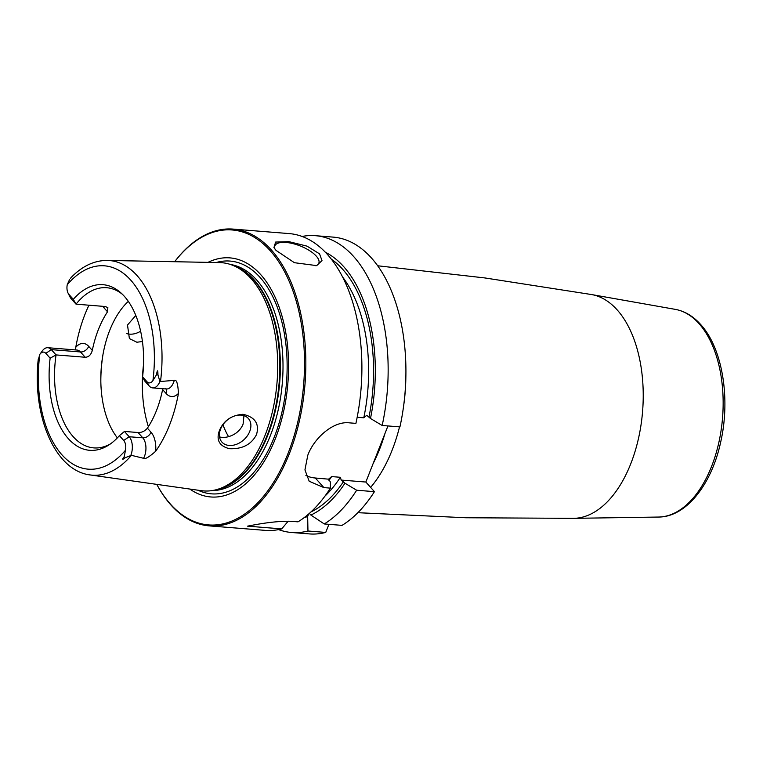<?xml version="1.0" encoding="UTF-8"?>
<svg xmlns="http://www.w3.org/2000/svg" width="763" height="763" viewBox="0 0 763 763"><rect width="100%" height="100%" fill="white"/><g stroke="black" fill="none" stroke-linecap="round" stroke-linejoin="round"><path stroke-width="1.14" d="M289.091 233.583A148.88 84.111 94.6 0 1 355.911 423.379L349.406 422.855C333.24 420.804 313.965 438.258 307.794 455.244L304.942 469.894L309.196 481.253L323.903 487.605L330.398 488.129A148.88 84.111 94.6 0 1 297.999 521.844L291.495 521.329C280.345 520.91 265.705 522.521 247.555 526.155L281.7 528.893A148.88 84.111 94.6 0 1 265.314 530.38L209.253 525.888A148.88 84.111 -85.4 0 0 289.33 453.756A148.88 84.111 94.6 0 0 233.03 229.091L289.091 233.583M209.253 525.888A148.88 84.111 -85.4 0 1 156.777 484.371A147.936 83.577 -85.4 0 0 288.118 453.212A147.936 83.577 94.6 0 0 281.633 266.449A147.936 83.577 94.6 0 0 174.651 261.728A148.88 84.111 94.6 0 1 233.03 229.091M319.554 253.869L322.005 260.631L316.616 265.61L294.404 262.701L276.025 250.388L273.955 247.555L275.624 242.062L288.872 241.642L307.003 246.134L319.554 253.869M274.88 248.996A23.634 9.242 -158.5 0 1 274.842 245.896A23.634 9.242 -158.5 0 1 292.906 243.607A23.634 9.242 -158.5 0 1 316.273 256.11A23.634 9.242 21.5 0 1 318.82 263.216A23.634 9.242 21.5 0 1 315.892 265.829M357.16 417.275L363.779 417.809L366.726 415.32L370.484 418.477A136.577 77.158 -85.4 0 0 325.315 252.229M302.072 236.463A148.88 84.111 94.6 0 1 315.348 235.681A148.88 84.111 94.6 0 1 382.168 425.477L370.484 418.477M382.168 425.477L399.936 426.899A148.88 84.111 94.6 0 0 333.126 237.112L315.348 235.681M305.896 475.435A37.807 27.468 138.2 0 0 315.31 478L328.586 479.174M344.981 483.227L356.655 490.228A148.88 84.111 94.6 0 1 324.256 523.952L310.894 515.063A136.577 77.158 -85.4 0 0 344.981 483.227L341.214 480.08L365.849 482.044L387.947 425.945M341.214 480.08L340.355 477.285L331.609 476.589L328.672 479.069L330.398 482.063L330.398 488.129M291.571 532.488A148.88 84.111 94.6 0 0 307.956 531L325.734 532.421A148.88 84.111 94.6 0 1 309.349 533.909L291.571 532.488A148.88 84.111 94.6 0 1 278.59 529.608M325.734 532.421L328.92 524.324M365.849 482.044L374.433 491.658A148.88 84.111 94.6 0 1 342.034 525.373L324.256 523.952M383.102 438.248A125.952 71.159 94.6 0 1 374.099 461.1M356.655 490.228L374.433 491.658M307.956 531L307.661 516.456L308.614 514.052M304.046 517.734A136.577 77.158 -85.4 0 0 307.661 516.456M281.7 528.893L288.223 521.158M310.894 515.063L309.387 513.375M207.975 262.367A119.925 67.754 94.6 0 1 278.18 304.542A119.925 67.754 94.6 0 1 275.29 438.868A119.925 67.754 -85.4 0 1 189.815 489.054M70.406 278.485L71.007 277.665C73.525 275.1 73.324 275.376 70.406 278.485L72.132 276.511C82.881 265.782 94.612 260.421 107.306 260.431L219.515 262.586A114.469 64.674 94.6 0 1 233.402 265.581A114.469 64.674 94.6 0 1 265.019 435.454A114.469 64.674 -85.4 0 1 215.433 489.922A114.469 64.674 -85.4 0 1 201.241 490.666L90.12 474.939A107.659 60.83 -85.4 0 0 131.408 455.33L143.587 458.296C145.018 459.431 149.043 457.094 155.662 451.276A108.813 61.479 94.6 0 0 169.52 425.105A108.813 61.479 94.6 0 0 178.447 393.431C177.922 383.627 176.53 379.278 174.288 380.365L159.915 381.538L157.951 374.919L156.491 374.776C157.378 369.464 157.874 369.511 157.951 374.919M256.53 434.529C251.409 444.505 242.376 449.226 229.444 448.701C219.324 446.107 215.986 440.051 219.42 430.513C223.654 420.594 231.513 415.186 242.996 414.299C255.052 417.046 259.563 423.789 256.53 434.529M75.165 349.902L75.775 347.308A109.758 62.013 94.6 0 1 84.96 314.375A109.758 62.013 94.6 0 1 88.947 305.21M110.511 443.856A80.344 45.389 94.6 0 1 93.83 447.9A80.344 45.389 94.6 0 1 56.052 354.919L85.198 357.256C88.651 357.16 91.026 354.881 92.304 350.408A80.344 45.389 -85.4 0 1 98.437 329.444A80.344 45.389 94.6 0 1 107.516 311.8L103.892 307.747A20.696 11.693 94.6 0 1 102.786 306.316M126.792 333.584A17.721 12.876 138.2 0 0 129.643 334.146A17.721 12.876 138.2 0 0 140.63 331.209M229.158 445.458A17.721 12.876 138.2 0 0 247.269 435.931A17.721 12.876 138.2 0 0 248.347 418.477A17.721 12.876 138.2 0 0 241.118 415.11A17.721 12.876 138.2 0 0 223.006 424.648A17.721 12.876 138.2 0 0 221.928 442.101A17.721 12.876 138.2 0 0 229.158 445.458M219.544 436.97L221.928 437.371C226.163 437.676 230.512 436.493 234.975 433.813C238.8 431.286 241.518 428.043 243.111 424.066L243.941 415.663M142.443 341.519L136.873 342.234L129.386 338.591L127.507 325.028L135.795 315.434M128.318 301.356A80.344 45.389 -85.4 0 0 109.719 330.35A80.344 45.389 94.6 0 0 117.378 437.876M131.408 455.33L125.38 457.619C122.194 460.099 121.813 459.774 124.235 456.656L125.475 450.246A8.889 5.017 94.6 0 0 123.711 440.47L119.409 435.663L124.455 431.438L138.065 432.526C141.699 432.65 144.817 431.2 147.402 428.177A80.344 45.389 -85.4 0 0 156.482 410.523A80.344 45.389 94.6 0 0 162.605 389.569L162.738 388.71M69.557 279.535L67.239 284.742A8.889 5.017 94.6 0 0 68.06 293.087A8.889 5.017 94.6 0 0 69.004 294.518L73.305 299.325L76.042 304.17L105.189 306.507L107.86 307.603L107.516 311.8M69.004 294.518L71.302 298.877L76.042 304.17A80.344 45.389 94.6 0 1 106.667 287.718A80.344 45.389 94.6 0 1 122.481 294.356M71.302 298.877A13.61 7.687 94.6 0 1 69.853 296.683L68.06 293.087M165.685 388.424L166.372 389.006L152.686 387.9A13.61 7.687 -85.4 0 1 149.186 385.992L144.445 380.689L142.586 376.817L146.887 381.634A8.889 5.017 -85.4 0 0 152.924 380.575L156.491 374.776M119.409 435.663A83.072 46.934 94.6 0 1 108.766 445.039A83.072 46.934 94.6 0 1 50.129 358.171L45.828 353.355A8.889 5.017 -85.4 0 0 39.924 354.232A8.889 5.017 -85.4 0 0 39.8 354.413L38.15 360.365M152.686 387.9A13.61 7.687 -85.4 0 0 159.915 381.538M124.455 431.438L129.195 436.741A13.61 7.687 94.6 0 1 130.921 455.139M73.305 299.325A83.072 46.934 94.6 0 1 120.945 292.916A83.072 46.934 94.6 0 1 142.586 376.817M92.304 350.408L88.689 346.354A7.086 5.15 -41.8 0 1 80.468 351.962L51.312 349.626L56.052 354.919L50.129 358.171M45.828 353.355L51.312 349.626A13.61 7.687 -85.4 0 0 47.802 347.709A13.61 7.687 -85.4 0 0 42.261 350.97L39.924 354.232M315.31 478L323.903 487.605M384.962 433.508A124.064 70.091 94.6 0 1 373.117 463.589M405.849 377.342A124.064 70.091 94.6 0 1 403.465 407.041M399.535 426.87A124.064 70.091 94.6 0 1 370.627 487.395M357.866 512.698L465.811 517.753L573.738 518.344A112.409 63.51 94.6 0 0 639.108 435.587A112.409 63.51 94.6 0 0 617.2 309.931A112.409 63.51 -85.4 0 0 591.659 294.566L485.02 277.961L377.647 265.772M591.659 294.566L675.303 309.368A104.321 58.942 -85.4 0 1 699.003 323.626A104.321 58.942 94.6 0 1 719.328 440.241A104.321 58.942 94.6 0 1 658.66 517.047L573.738 518.344M328.977 480.471A129.977 73.429 -85.4 0 0 331.609 476.589M324.933 496.131A129.977 73.429 -85.4 0 0 340.355 477.285M363.779 417.809A129.977 73.429 -85.4 0 0 342.501 276.883M343.512 481.596A133.515 75.432 94.6 0 1 310.97 511.935M331.228 259.067A133.515 75.432 94.6 0 1 369.025 416.846M216.167 262.529A116.758 65.961 94.6 0 1 278.934 311.867A116.758 65.961 94.6 0 1 274.203 437.275A116.758 65.961 -85.4 0 1 197.932 490.199M212.305 490.552A113.525 64.14 -85.4 0 0 270.417 435.435A113.525 64.14 94.6 0 0 230.416 264.465M233.85 265.772A113.525 64.14 94.6 0 1 267.794 435.225A113.525 64.14 -85.4 0 1 215.91 489.808M215.433 489.922L218.018 489.293A113.62 64.197 -85.4 0 0 267.231 435.225A113.62 64.197 94.6 0 0 235.853 266.621L233.402 265.581M88.689 346.354A20.696 11.693 -85.4 0 0 75.775 347.308M107.306 260.431A107.659 60.83 94.6 0 1 160.516 381.433M100.83 381.185A94.526 53.4 94.6 0 1 102.957 354.69M148.356 426.698A94.526 53.4 94.6 0 1 143.53 364.504M104.273 306.43A7.086 5.15 -41.8 0 1 103.892 307.747M152.924 380.575A101.994 57.626 -85.4 0 0 130.759 280.155A101.994 57.626 -85.4 0 0 67.239 284.742M39.8 354.413A101.994 57.626 -85.4 0 0 61.956 454.834A101.994 57.626 -85.4 0 0 125.475 450.246M166.296 388.996A13.61 7.687 -85.4 0 0 174.288 380.365M149.186 385.992L146.887 381.634M162.605 389.569L166.229 393.613A7.086 5.15 138.2 0 0 166.096 388.977M166.229 393.613A20.696 11.693 -85.4 0 0 178.447 393.431M147.402 428.177L151.017 432.23A20.696 11.693 94.6 0 1 155.662 451.276M123.711 440.47L129.195 436.741L142.795 437.828A13.61 7.687 94.6 0 1 143.587 458.296M138.065 432.526L142.795 437.828A7.086 5.15 138.2 0 0 151.017 432.23M124.235 456.656L125.38 457.619M85.198 357.256L80.468 351.962A13.61 7.687 -85.4 0 0 76.958 350.045L47.802 347.709M228.566 436.655A74.44 42.051 94.6 0 1 222.949 424.724M675.303 309.368C684.773 311.151 693.224 316.187 700.634 324.485C722.408 348.081 730.658 398.391 720.749 441.815C711.669 484.41 686.29 516.98 658.66 517.047M90.12 474.939C54.65 470.695 32.046 415.31 38.255 359.173"/></g></svg>
